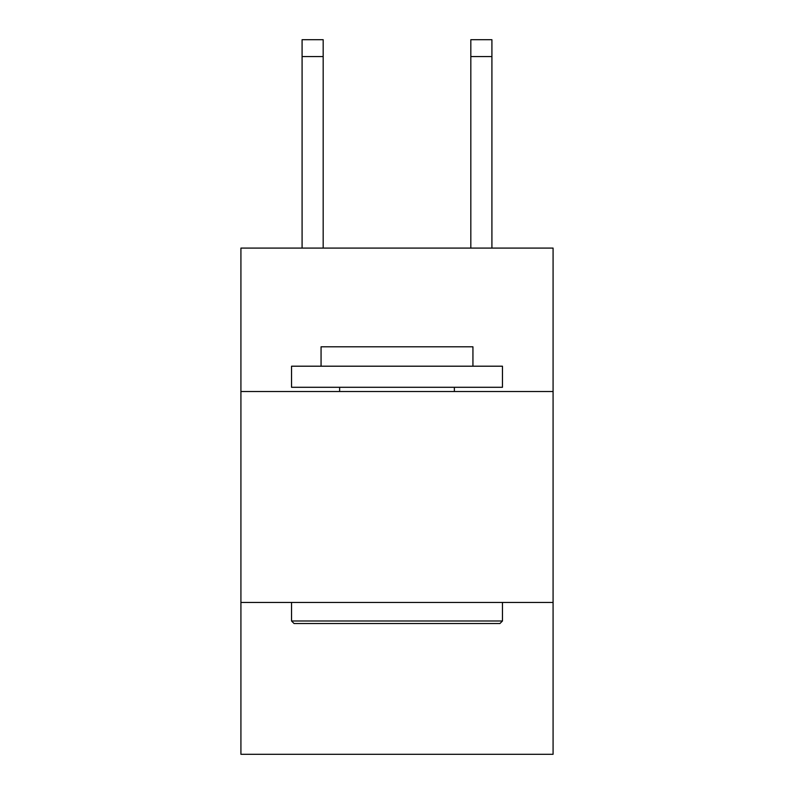 <?xml version="1.0" encoding="UTF-8"?>
<svg xmlns="http://www.w3.org/2000/svg" width="794" height="794" viewBox="0 0 794 794"><rect width="100%" height="100%" fill="white"/><g stroke="black" fill="none" stroke-linecap="round" stroke-linejoin="round"><path stroke-width="1.19" d="M553.081 391.511L553.081 248.085L240.919 248.085L240.919 391.511L553.081 391.511L553.081 754.3L240.919 754.3L240.919 391.511M553.081 602.438L240.919 602.438M470.822 248.085L470.822 39.7L491.913 39.7L491.913 248.085M294.068 623.528L291.537 620.997L502.463 620.997L499.932 623.528L294.068 623.528M502.463 366.203L502.463 387.293L291.537 387.293L291.537 366.203L502.463 366.203M321.064 366.203L321.064 346.799L472.936 346.799L472.936 366.203M502.463 602.438L502.463 620.997M291.537 602.438L291.537 620.997M454.367 387.293L454.367 391.511M339.634 387.293L339.634 391.511M470.822 39.7L491.913 39.7M323.178 248.085L323.178 56.573L302.087 56.573L302.087 39.7L323.178 39.7L323.178 56.573M302.087 248.085L302.087 56.573M323.178 39.7L302.087 39.7M470.822 56.573L491.913 56.573"/></g></svg>
